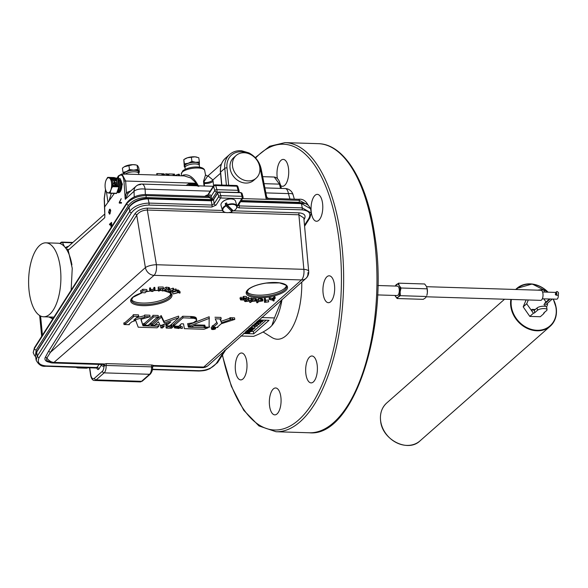 <?xml version="1.0" encoding="UTF-8"?>
<svg xmlns="http://www.w3.org/2000/svg" width="588" height="588" viewBox="0 0 588 588"><rect width="100%" height="100%" fill="white"/><g stroke="black" fill="none" stroke-linecap="round" stroke-linejoin="round"><path stroke-width="0.88" d="M111.316 193.342L108.89 201.214L107.869 201.669L106.494 192.188M246.909 291.641A20.139 6.858 171.7 0 0 264.093 294.992A20.139 6.858 171.7 0 0 284.621 288.377A20.139 6.858 171.7 0 0 286.371 285.878M170.858 293.772A20.139 6.858 -8.3 0 1 169.109 296.256A20.139 6.858 -8.3 0 1 148.602 302.864A20.139 6.858 -8.3 0 1 131.403 299.527M322.503 202.897A13.45 5.858 91.8 0 1 316.498 221.264A13.45 5.858 91.8 0 1 311.339 212.731A13.45 5.858 91.8 0 1 317.344 194.371A13.45 5.858 91.8 0 1 322.503 202.897M334.381 284.335A13.45 5.858 91.8 0 1 328.383 302.695A13.45 5.858 91.8 0 1 323.216 294.162A13.45 5.858 91.8 0 1 329.221 275.801A13.45 5.858 91.8 0 1 334.381 284.335M317.108 364.523A13.45 5.858 91.8 0 1 311.103 382.891A13.45 5.858 91.8 0 1 305.944 374.358A13.45 5.858 91.8 0 1 311.941 355.997A13.45 5.858 91.8 0 1 317.108 364.523M280.792 396.503A13.45 5.858 91.8 0 1 274.794 414.863A13.45 5.858 91.8 0 1 269.627 406.337A13.45 5.858 91.8 0 1 275.632 387.97A13.45 5.858 91.8 0 1 280.792 396.503M246.717 361.532A13.45 5.858 91.8 0 1 240.713 379.892A13.45 5.858 91.8 0 1 235.553 371.366A13.45 5.858 91.8 0 1 241.558 352.998A13.45 5.858 91.8 0 1 246.717 361.532M277.382 178.509A13.45 5.858 91.8 0 1 277.264 177.76A13.45 5.858 91.8 0 1 283.262 159.399A13.45 5.858 91.8 0 1 288.429 167.925A13.45 5.858 91.8 0 1 282.424 186.293A13.45 5.858 91.8 0 1 280.726 185.646M117.872 178.995A7.078 3.08 91.8 0 1 118.982 178.568L120.121 178.605L122.363 184.264L119.827 192.129A7.078 3.08 91.8 0 1 119.533 192.379A7.078 3.08 91.8 0 1 118.541 192.71A7.078 3.08 91.8 0 1 117.394 192.151M118.982 178.568A7.078 3.08 91.8 0 1 121.819 184.25A7.078 3.08 91.8 0 1 119.827 192.129L118.541 192.71M107.876 192.842L107.802 192.82A7.563 3.293 -88.2 0 0 107.876 192.842A7.563 3.293 -88.2 0 0 108.243 192.871A7.563 3.293 -88.2 0 0 109.508 192.247A7.563 3.293 -88.2 0 0 110.595 190.585A7.563 3.293 -88.2 0 0 110.904 189.814A7.563 3.293 -88.2 0 0 111.161 188.961A7.563 3.293 -88.2 0 0 111.595 183.265A7.563 3.293 -88.2 0 0 111.47 182.309A7.563 3.293 -88.2 0 0 111.294 181.405A7.563 3.293 -88.2 0 0 109.368 177.988A7.563 3.293 -88.2 0 0 108.942 177.804A7.563 3.293 -88.2 0 0 108.501 177.76A7.563 3.293 -88.2 0 0 106.141 180.038A7.563 3.293 -88.2 0 0 106.127 180.082A7.563 3.293 -88.2 0 0 105.84 180.81A7.563 3.293 -88.2 0 0 105.575 181.663A7.563 3.293 -88.2 0 0 105.149 187.366A7.563 3.293 -88.2 0 0 105.274 188.322A7.563 3.293 91.8 0 0 105.45 189.218L106.354 191.909L107.376 192.644A7.563 3.293 91.8 0 1 105.48 189.351A7.563 3.293 91.8 0 1 105.45 189.218M108.339 192.938L110.162 193.29L110.595 190.585L110.162 193.29L116.431 193.489L110.132 193.298L116.431 193.489L118.475 189.733L116.718 193.239M125.222 174.063A7.262 2.47 -8.3 0 1 133.814 171.792A7.262 2.47 -8.3 0 1 138.717 173.409A7.262 2.47 -8.3 0 1 138.717 173.438L138.489 171.858A7.262 2.47 -8.3 0 0 133.586 170.241A7.262 2.47 -8.3 0 0 124.112 173.952L124.119 174.033M185.279 169.263L184.985 167.668A7.262 2.47 -8.3 0 1 184.985 167.639A7.262 2.47 -8.3 0 1 188.645 164.868A7.262 2.47 -8.3 0 1 199.361 165.537A7.262 2.47 -8.3 0 1 199.361 165.573L199.538 167.183M184.985 167.639L184.757 166.088A7.262 2.47 -8.3 0 1 188.417 163.317A7.262 2.47 -8.3 0 1 199.134 163.986L199.361 165.537M244.108 152.748A15.134 12.613 -131.4 0 1 258.367 162.648A15.134 12.613 -131.4 0 1 256.162 178.193A15.134 12.613 -131.4 0 1 248.217 180.913A15.134 12.613 -131.4 0 1 233.958 171.012A15.134 12.613 -131.4 0 1 236.163 155.475A15.134 12.613 -131.4 0 1 244.108 152.748M236.163 155.475L233.715 157.621A15.134 12.613 48.6 0 0 231.518 173.166A15.134 12.613 48.6 0 0 245.777 183.066A15.134 12.613 48.6 0 0 253.722 180.34L256.162 178.193M60.101 266.291A37 16.119 91.8 0 1 43.593 316.785A37 16.119 91.8 0 1 29.4 293.324A37 16.119 91.8 0 1 45.908 242.829A37 16.119 91.8 0 1 60.101 266.291M552.308 299.035L545.466 305.062A0.956 0.794 48.6 0 1 544.003 304.422L550.199 298.969L544.694 303.812L545.296 302.857M555.719 293.677L555.395 294.39A2.367 1.117 -95.4 0 0 555.925 293.155A0.956 0.448 84.6 0 1 556.277 292.589A0.956 0.448 84.6 0 1 556.763 293.191A0.956 0.448 84.6 0 1 556.454 294.492A0.956 0.448 84.6 0 1 556.248 294.412A2.367 1.117 -95.4 0 0 555.748 294.228A2.367 1.117 -95.4 0 0 555.395 294.39L556.667 295.198M395.276 286.003L398.495 283.166L399.223 285.57L401.023 288.002L400.134 291.824L400.325 295.683L398.172 297.087L397.098 298.52L395.011 295.47A6.725 2.933 -88.2 0 0 395.298 296.087A6.725 2.933 -88.2 0 0 398.172 297.087A6.725 2.933 -88.2 0 0 400.134 291.824A6.725 2.933 -88.2 0 0 399.223 285.57A6.725 2.933 -88.2 0 0 397.863 284.18A6.725 2.933 -88.2 0 0 396.349 284.57A6.725 2.933 -88.2 0 0 395.312 286.055M426.587 286.694L540.989 290.274A5.042 2.198 91.8 0 1 542.922 293.471A5.042 2.198 91.8 0 1 540.673 300.358L426.344 296.786M558.284 294.809A3.366 1.463 91.8 0 1 556.755 299.174L542.32 298.822M377.863 285.511L397.407 286.121A4.711 2.051 91.8 0 1 399.215 289.105A4.711 2.051 91.8 0 1 397.113 295.529L377.57 294.919M153.769 366.015A8.394 3.66 91.8 0 1 153.233 366.111L202.323 367.647A8.394 3.66 -88.2 0 0 203.72 367.066L301.475 279.947L154.034 275.338L54.008 362.384A8.394 6.85 51 0 1 46.893 357.982A1.668 1.272 26.1 0 0 45.313 357.306L48.451 351.477A1.668 1.235 30.2 0 1 50.23 352.528L145.398 267.599L136.732 215.208L46.893 357.982A7.409 3.94 164.1 0 0 46.812 358.158A7.409 3.94 164.1 0 0 47.43 360.973L47.43 360.973A8.394 8.394 0 0 0 52.604 362.965L101.753 364.501A8.394 3.66 -88.2 0 0 102.356 364.406L106.626 363.597L152.042 365.016L153.806 365.508L153.769 366.015A1.668 1.485 71 0 0 153.292 366.089L153.167 366.111M215.48 328.832A2.102 0.713 171.7 0 0 215.671 328.464A2.102 0.713 171.7 0 0 213.988 328.008A2.102 0.713 171.7 0 0 211.702 328.714A2.102 0.713 171.7 0 0 211.511 329.074A2.102 0.713 171.7 0 0 213.194 329.53A2.102 0.713 171.7 0 0 215.48 328.832M212.422 326.693A2.102 0.713 171.7 0 0 211.474 327.156A2.102 0.713 171.7 0 0 211.283 327.523L211.511 329.074M182.361 328.339L180.766 328.435L182.361 328.339M182.133 326.788L180.707 326.678M182.236 175.849L182.728 175.246C187.792 173.71 192.489 176.371 196.833 183.221L198.803 186.528M79.218 367.294L77.667 367.912L86.554 368.184L88.193 367.574M77.667 367.912L75.72 367.184M109.816 213.804L108.589 212.533L109.464 209.401L110.72 210.651L109.816 213.804L109.28 214.025L109.78 214.091M109.706 209.916L110.059 209.482L109.464 209.401L110.037 209.152M121.466 203.139L119.283 203.103L119.239 202.39L121.209 198.678L119.511 202.522L121.429 202.426L121.466 203.139M111.228 226.373L110.397 224.124L109.552 224.873L109.508 224.219L111.558 222.374L111.713 224.792L110.926 226.498M114.315 193.43L104.664 206.917L104.848 215.98M104.833 215.539L104.745 217.722L68.208 250.201L67.818 249.121L66.892 249.937A37 16.119 91.8 0 1 71.92 264.887M48.797 316.954L52.81 318.909M71.148 290.163L72.243 268.29L68.208 250.201M40.594 316.035L42.439 335.175M134.233 196.943L134.027 191.284L125.259 199.288L123.95 181.192C123.274 175.342 121.51 173.688 118.666 176.231L118.401 178.671M53.067 318.512A38.881 16.934 91.8 0 1 50.495 317.005M279.256 181.207L281.439 188.425M218.582 192.063L216.678 192.004L211.827 199.619L209.027 197.178A1.668 0.728 -88.2 0 0 208.461 196.465L145.486 194.503C137.173 194.753 130.94 197.561 126.795 202.926L34.427 347.728L33.185 352.631L34.332 348.603L126.707 203.808C131.08 198.619 137.555 195.877 146.125 195.584L209.196 197.553A1.683 0.382 -20.8 0 0 211.261 196.649L211.827 199.619L145.824 197.553C138.195 197.833 132.454 200.39 128.596 205.212A1.668 1.213 -147.5 0 1 126.707 203.808L126.699 203.779A1.668 1.213 -147.5 0 1 126.795 202.926M128.596 205.212L36.221 350.014L35.545 354.858M303.915 203.374L299.005 202.338L241.323 200.537M208.115 175.922L212.915 179.95L220.529 173.247M65.253 247.541L68.105 246.372M204.536 186.021L204.065 181.626A1.668 1.08 14.6 0 1 203.536 181.31L205.513 174.952L207.593 176.157L204.065 181.626L204.087 186.006M125.031 197.759L126.442 192.614L130.845 190.879M186.146 185.448L189.211 183.449L196.488 184.095L196.355 183.236L190.894 178.002L184.264 175.908L121.959 173.96L125.634 181.023L126.442 192.614A1.668 0.948 49 0 0 128.213 193.209L136.093 186.198A8.394 7.019 -131.8 0 1 140.539 184.647M116.968 178.223L118.438 175.849L121.959 173.96M264.063 183.662L279.469 184.14L274.236 177.032C276.367 177.282 278.095 178.789 279.418 181.552M208.497 196.473L209.144 195.459A3.352 1.463 91.8 0 1 211.158 196.252L211.261 196.635A1.683 0.39 -20.4 0 1 209.188 197.531L146.125 195.561C137.548 195.855 131.073 198.59 126.699 203.779L34.332 348.581L33.178 352.594M299.005 202.338A1.668 0.728 -88.2 0 0 299.314 200.368L308.178 205.043L299.307 200.346L242.557 198.597M203.896 183.471L204.249 183.478A6.725 2.631 173.6 0 0 213.099 181.325L213.598 185.779M204.161 182.611A6.725 3.08 171.2 0 0 212.915 179.95L213.099 181.325M203.896 184.852L203.536 181.31M104.745 217.722L104.804 214.833M104.767 213.995L66.018 248.577M210.173 191.151L145.126 189.123A8.394 3.66 -88.2 0 0 141.943 184.066A8.394 8.394 0 0 0 136.093 186.198A8.394 7.019 -131.8 0 0 134.027 191.284A8.394 3.528 -2.4 0 1 145.126 189.123L145.354 194.496M128.221 193.209L125.259 199.288M289.957 199.016L288.414 193.599A8.394 2.624 -15.9 0 1 293.052 194.643A8.394 8.394 0 0 0 285.239 188.542A8.394 3.66 91.8 0 1 288.414 193.599L265.872 192.893M72.199 242.763L62.468 242.462A1.668 1.213 154.7 0 0 60.468 243.653A1.668 1.389 48.7 0 1 61.755 242.212A1.668 0.728 91.8 0 1 62.034 242.094A1.668 0.728 91.8 0 1 62.468 242.462L64.386 246.526M259.587 166.191A18.515 15.428 48.6 0 1 260.278 168.888A3.337 2.778 48.6 0 0 260.286 168.94L266.246 199.31L299.307 200.346A1.668 0.728 -88.2 0 0 298.667 199.288L268.246 198.34L266.246 199.31L266.46 196.943M190.122 184.338L187.925 185.507M36.221 350.014A1.668 1.213 -147.5 0 1 34.332 348.603L34.332 348.581A1.668 1.213 -147.5 0 1 34.427 347.728M189.211 183.449A1.668 0.728 -88.2 0 0 189.608 184.36M196.664 184.75L196.965 184.081A1.668 0.617 -9 0 1 196.488 184.095A1.668 0.367 116.8 0 0 196.37 184.551M123.95 181.192A1.668 0.684 -4 0 1 125.634 181.023L196.355 183.236A1.668 0.617 -9 0 0 196.833 183.221M105.597 189.784L104.348 198.296A1.668 0.588 177.9 0 0 104.201 198.553L104.708 212.4M280.564 188.403L279.469 184.14A1.668 0.544 -14.4 0 1 280.388 184.353M173.225 175.562L173.534 174.07L173.754 175.584M173.534 174.07L174.46 174.099L174.68 175.606M174.724 175.614L178.421 174.224L178.642 175.731M178.421 174.224L179.34 174.254L179.561 175.761M167.514 174.68A11.775 5.13 91.8 0 1 167.705 174.526L167.837 175.393M167.705 174.526L168.447 174.548M168.94 175.43L168.719 173.923A11.775 5.13 91.8 0 0 168.374 174.019L168.572 175.422M168.719 173.923L172.99 174.055L173.21 175.562M161.869 174.077A11.775 5.13 91.8 0 1 162.744 173.739L162.964 175.246M162.744 173.739L163.596 173.761L163.817 175.268M163.684 174.371L166.5 173.85L166.72 175.364M166.5 173.85L167.404 173.879L167.624 175.386M156.93 175.055A11.775 5.13 91.8 0 1 156.937 175.048L156.731 173.651A11.775 5.13 91.8 0 1 157.084 173.556L157.305 175.07M157.084 173.556L161.818 173.71L162.031 175.217M209.027 197.178A1.683 0.889 -15.8 0 0 211.158 196.252L214.782 190.585A1.683 0.897 -15.9 0 1 216.913 189.659L238.096 190.321A1.683 0.897 -15.9 0 1 239.088 190.835A1.683 1.683 0 0 1 238.89 192.195A1.683 1.22 -147.5 0 1 238.64 192.46M237.978 192.438A1.683 0.735 -88.2 0 0 238.169 190.681A1.683 0.735 -88.2 0 0 238.096 190.321L236.927 186.212A1.683 0.897 -15.9 0 1 237.919 186.727L239.088 190.835M237.919 186.727A1.683 1.683 0 0 0 236.354 185.507A1.683 0.735 -88.2 0 1 236.927 186.212L215.745 185.551A1.683 0.735 -88.2 0 0 215.171 184.838A1.683 1.683 0 0 0 213.701 185.617A1.683 1.22 -147.5 0 0 213.606 186.477A1.683 0.897 -15.9 0 1 215.745 185.551L216.913 189.659A1.683 0.735 -88.2 0 1 216.987 190.02A1.683 0.735 -88.2 0 1 216.678 192.004A1.683 1.22 -147.5 0 1 214.782 190.585L213.606 186.477L207.255 196.429M119.856 203.11L119.834 202.566M121.429 202.522L119.511 202.522M109.552 213.981L109.228 213.319M109.611 213.268L110.257 213.231M110.61 209.901L109.508 210.063L108.831 212.319L109.772 213.143L110.485 210.864L109.508 210.063M110.272 213.209L109.831 213.407M109.794 224.66L109.508 224.219M109.772 224.256L111.58 222.668M111.448 226.402L110.485 225.263M110.728 225.292L110.698 224.814M110.963 225.064L111.404 225.748L111.727 224.947L111.367 223.249L110.632 223.91L111.169 225.719L111.47 224.91M152.336 367.618L152.432 367.184L152.336 367.618L152.432 367.184L151.542 366.861L106.134 365.442L103.922 366.103A10.062 4.381 91.8 0 1 101.334 365.163L98.924 368.933A3.337 1.455 91.8 0 1 98.608 369.315A3.337 1.455 91.8 0 1 96.851 367.875M202.323 367.647A8.394 8.394 0 0 0 208.409 365.295L208.409 365.295A8.394 7.129 46 0 1 203.72 367.066L153.806 365.508A1.668 1.529 -43.4 0 0 152.432 367.184M52.604 362.965A8.394 3.66 91.8 0 0 54.008 362.384L103.922 363.943A1.668 0.573 -105.9 0 1 104.782 365.692M102.356 364.406A1.668 1.485 -109 0 1 103.922 366.103A5.057 2.205 -88.2 0 1 102.4 371.263A1.668 1.389 -131.4 0 0 104.127 372.865L96.145 379.899A1.668 1.389 -131.4 0 1 94.418 378.297L102.4 371.263M101.334 364.486A1.668 1.352 -40.3 0 1 101.334 365.163A1.668 1.213 -147.5 0 0 100.938 364.479M274.148 300.821L273.302 300.997L272.67 300.137L269.341 299.483L272.986 299.821L274.236 298.454L275.221 298.248L273.516 299.954L274.148 300.821L273.957 299.52M269.341 299.483L269.12 297.925L272.766 298.27L274.008 296.903L274.993 296.697L275.221 298.248M270.377 299.263L270.149 297.712M272.09 299.615L271.862 298.057M272.986 299.821L272.766 298.27M273.427 299.314L273.2 297.763M274.236 298.454L274.008 296.903M268.65 301.85L264.526 302.35L264.666 300.042L265.541 299.939L265.416 301.975L268.65 301.85M264.526 302.35L264.438 298.491L265.313 298.388L265.541 299.939M264.666 300.042L264.438 298.491M265.511 300.38L268.437 300.027L268.665 301.578M256.794 302.746L258.573 300.306L261.932 300.218L262.932 300.858L258.36 301.725L257.64 302.717L256.794 302.746L256.566 301.196L258.345 298.748L261.711 298.667L262.704 299.299M258.573 300.306L258.345 298.748M260.984 300.225L260.756 298.675M261.932 300.218L261.711 298.667M262.785 299.057L262.932 300.858M251.877 299.145L252.891 298.425L255.854 298.682L256.228 299.454M249.746 302.372L253.119 299.976L256.081 300.233L256.456 301.005L251.862 301.453L250.495 302.43L249.746 302.372L249.532 300.916M253.119 299.976L252.891 298.425M256.081 300.233L255.854 298.682M256.522 299.02L256.456 301.005M248.606 300.924L251.377 299.659L251.973 299.806L249.202 301.063L245.328 301.607L244.454 301.115L248.415 298.954L249.011 299.094L246.247 300.358L245.85 301.328L248.606 300.924L248.386 299.38M245.321 301.019L245.85 301.328L245.747 300.608M251.377 299.659L251.149 298.109L251.745 298.248L251.973 299.806M244.417 299.226L245.49 298.63M246.923 297.976L248.79 297.543L249.011 299.094M248.415 298.954L248.187 297.403M249.011 299.079L251.149 298.109M240.617 299.946L241.293 298.63L241.741 298.814L241.293 299.726L243.064 299.821L243.528 299.373L243.042 298.557L243.88 297.925L246.585 298.006L245.99 299.167L245.541 298.976L245.924 298.226L243.924 298.344L244.432 299.285L243.52 300.012L240.617 299.946L239.919 297.925M246.365 296.448L246.989 298.41L246.365 296.448L243.66 296.374L242.815 297.006L243.042 298.601L242.815 297.006M241.073 298.167L242.837 298.27L243.064 299.821L243.528 299.373M240.992 299.402L241.293 299.726L241.198 299.071M241.293 298.63L241.065 297.08L241.741 298.814M242.837 298.27L243.3 297.815M243.88 297.925L243.66 296.374M245.541 298.976L245.402 298.043M244.432 299.285L244.263 298.145M240.389 298.395L241.065 297.08M140.738 290.986L142.759 289.245L146.779 289.546L147.191 291.428L146.779 289.546M140.966 292.537L142.98 290.795L147.007 291.104L144.964 292.817L140.966 292.537L140.532 290.619M142.98 290.795L142.759 289.245M150.601 290.722L152.196 291.266L154.034 290.318L154.152 288.987L155.019 288.884L154.901 290.222L152.248 291.538L149.734 290.832L149.852 289.494L150.719 289.392L150.609 290.92M149.558 289.641L149.624 287.944L150.491 287.841L150.719 289.392M154.152 288.987L153.924 287.436L154.791 287.334L155.019 288.884M149.852 289.494L149.624 287.944M150.381 289.171L151.969 289.715L153.806 288.767L153.924 287.436M152.196 291.266L151.969 289.715M154.034 290.318L153.806 288.767M159.26 291.023L158.437 291.031L160.267 288.884L158.451 288.627L163.405 288.561L161.09 288.877L159.26 291.023M158.437 291.031L158.209 289.48L158.694 288.906M158.209 288.914L158.223 287.076L163.177 287.01L163.405 288.561M158.451 288.627L158.223 287.076M162.648 291.075L166.36 288.715L169.197 289.053L169.432 289.847L164.875 290.193L162.648 291.075L162.42 289.524L166.132 287.164L168.969 287.495L169.204 288.296M166.36 288.715L166.132 287.164M169.432 289.847L168.969 287.495M172.887 291.729L175.863 290.531L176.4 290.692L173.423 291.898L169.564 292.317L168.844 291.846L173.188 289.708L173.725 289.869L170.755 291.075L170.13 292.06L172.887 291.729L172.681 290.296M169.697 291.758L170.13 292.06L170.035 291.398M175.863 290.531L175.636 288.98L176.179 289.142L176.4 290.692M168.844 291.846L168.624 290.2M169.792 289.436L172.96 288.149L173.504 288.318L173.725 289.869M170.211 290.906L169.983 289.355M173.188 289.708L172.96 288.149M173.71 289.752L175.636 288.98M173.217 293.963L178.296 292.287L177.495 291.685L178.215 291.494L180.141 292.934L179.421 293.125L178.62 292.523L173.217 293.963M172.754 292.148L177.385 290.913M172.894 293.721L172.666 292.177M177.495 291.685L177.267 290.134L177.988 289.943L179.913 291.383L180.141 292.934M178.215 291.494L177.988 289.943M218.288 192.474A0.831 0.603 32.5 0 0 217.781 192.71L213.606 199.251A0.831 0.603 32.5 0 0 213.562 199.677L211.452 200.817L148.463 198.847C139.893 199.156 133.425 201.963 129.066 207.263L36.699 352.065L35.567 356.21L36.743 351.639A0.831 0.603 32.5 0 0 36.699 352.065L37.287 356.115A1.668 1.213 32.5 0 0 39.175 357.519C36.853 362.392 39.183 365.199 46.158 365.934L97.042 367.522A1.668 1.213 -147.5 0 1 98.924 368.933M237.015 206.836L238.978 207.88A1.668 0.728 -88.2 0 0 239.279 205.91L302.269 207.88L301.328 203.11C304.547 204.036 307.002 201.853 310.596 208.762L301.651 203.639L240.566 201.728M36.743 351.639L129.117 206.836A0.831 0.603 32.5 0 0 129.066 207.263L129.661 211.312A1.668 1.213 32.5 0 0 131.55 212.716L39.175 357.519M36.162 360.297L37.287 356.115L129.661 211.312C134.035 206.131 140.51 203.389 149.08 203.095A1.668 0.728 91.8 0 1 148.779 205.065C141.149 205.344 135.409 207.895 131.55 212.716M148.007 198.376L149.08 203.095L212.07 205.065A1.668 0.728 -88.2 0 1 211.768 207.027L216.039 205.131A1.668 1.213 -147.5 0 1 214.15 203.727L212.07 205.065L211.129 200.287L213.606 199.251M242.917 197.333A1.668 0.889 164.1 0 0 243.028 196.826A1.668 0.889 164.1 0 0 242.036 196.319A1.668 0.728 -88.2 0 1 242.109 196.671A1.668 0.728 -88.2 0 1 241.808 198.641A1.668 1.213 32.5 0 0 242.829 198.178L238.265 205.33A1.668 1.213 32.5 0 1 237.243 205.793L241.808 198.641L220.603 197.98A1.668 0.728 -88.2 0 0 220.904 196.01A1.668 0.728 -88.2 0 0 220.831 195.65A1.668 0.889 164.1 0 0 218.714 196.576L217.736 193.136L213.562 199.677L214.15 203.727L218.714 196.576A1.668 1.213 -147.5 0 0 220.603 197.98L216.039 205.131M226.373 348.824L217.589 362.605A1.668 1.213 -147.5 0 1 216.568 363.068L224.682 350.352M198.626 370.896A1.668 0.728 -88.2 0 0 198.898 371.028A1.668 0.728 -88.2 0 0 199.178 370.918A1.668 0.728 -88.2 0 0 199.339 370.719C206.961 370.44 212.709 367.89 216.568 363.068M304.584 226.226L309.957 217.803A1.668 1.213 -147.5 0 1 308.943 218.266C311.258 213.393 308.935 210.585 301.96 209.85L238.978 207.88M301.96 209.85A1.668 0.728 91.8 0 0 302.269 207.88L311.214 213.003M239.022 204.146L239.279 205.91L238.294 205.278M164.155 326.428L162.648 326.384L160.899 327.92L162.413 327.964L164.155 326.428L163.934 324.877L162.641 324.841M160.899 327.92L160.671 326.369L162.251 324.98M162.648 326.384L162.428 324.914M171.725 326.663L171.027 327.281L167.94 326.546L166.198 328.082L171.49 328.251L173.232 326.715L171.725 326.663L171.498 325.113L170.799 325.73L169.895 325.517M173.232 326.715L173.012 325.164L171.498 325.113M166.198 328.082L165.97 326.531L166.72 325.87M167.94 326.546L167.845 325.906M171.027 327.281L170.799 325.73M180.075 327.589L180.744 326.972L176.812 326.877L174.46 327.906L179.024 328.508L179.708 327.898L177.047 327.663L180.075 327.589M174.46 327.906L174.232 326.355L174.482 327.825M174.533 327.736L174.254 326.274M174.621 327.648L174.305 326.186M174.739 327.56L174.526 326.119M174.886 327.465L174.695 326.119M175.077 327.362L174.893 326.127M175.29 327.259L175.128 326.134M175.533 327.156L175.386 326.142M175.775 327.075L175.643 326.149M176.025 327.001L175.9 326.164M176.282 326.95L176.165 326.171M176.54 326.906L176.437 326.178M176.812 326.877L176.709 326.186M177.084 326.869L176.988 326.193M177.37 326.869L177.267 326.2M180.744 326.972L180.523 325.421L179.443 325.392M133.483 316.881L125.112 324.253L124.002 324.539L129.301 324.701L129.022 324.26L131.683 321.915L135.696 320.453L138.209 327.207L157.121 327.803L158.863 326.266L142.98 325.767L140.877 319.343L150.065 316.763L144.773 316.601L144.832 317.233L133.777 320.07L137.614 316.689L138.717 316.41L133.425 316.241L133.483 316.881L133.256 315.33L124.884 322.702L123.781 322.988L124.002 324.539M133.425 316.241L133.256 315.33M138.717 316.41L138.496 314.859L133.197 314.69M144.832 317.233L144.604 315.683L136.357 317.799M144.773 316.601L144.604 315.683M150.065 316.763L149.837 315.212L144.545 315.043M142.98 325.767L141.135 319.269M158.863 326.266L158.635 324.708L155.261 324.605M151.109 324.473L149.205 324.414M143.538 324.238L142.752 324.216M129.301 324.701L129.213 324.091M125.112 324.253L124.884 322.702M153.152 317.498L144.78 324.87L143.67 325.157L148.97 325.318L148.558 324.988L155.967 318.402L158.385 317.028L153.093 316.858L153.152 317.498L152.924 315.947L144.552 323.319L143.45 323.598L143.67 325.157M153.093 316.858L152.924 315.947M158.385 317.028L158.165 315.469L152.865 315.308M148.97 325.318L148.882 324.701M144.78 324.87L144.552 323.319M161.413 317.116L152.343 325.105L151.241 325.392L155.019 325.509L154.615 325.179L158.451 321.798L160.318 325.671L170.902 321.871L166.036 325.855L169.675 325.965L178.811 317.66L164.214 322.93L161.413 317.116L161.186 315.565L152.116 323.554L151.013 323.834L151.241 325.392M164.214 322.93L163.986 321.379L161.186 315.565M178.811 317.66L178.59 316.109L163.986 321.379M166.036 325.855L165.809 324.297L166.095 325.811M166.72 325.554L166.492 324.003L165.867 324.26M167.543 323.077L166.492 324.003M155.019 325.509L154.931 324.899M152.343 325.105L152.116 323.554M194.099 318.336L182.971 317.792L173.6 326.09L178.848 326.252L181.266 323.782L183.529 323.856L184.353 328.648L204.021 329.265L208.034 327.803L188.366 327.185L187.66 323.665L193.231 322.783L196.686 320.445L196.002 319.056L194.099 318.336L193.871 316.785L191.629 316.535L182.75 316.241L173.379 324.539L173.6 326.09M194.657 318.446L194.43 316.895L193.871 316.785M195.128 318.578L194.9 317.028L194.43 316.895M195.503 318.725L194.9 317.028M195.782 318.887L195.275 317.175M196.002 319.056L195.554 317.336M196.186 319.233L195.775 317.505M196.348 319.402L195.966 317.682M196.48 319.578L196.12 317.851M196.583 319.747L196.252 318.027M196.657 319.923L196.355 318.196M196.693 320.092L196.429 318.373M188.366 327.185L187.748 323.657M204.058 326.134L193.65 325.803M208.034 327.803L207.939 327.163M173.644 326.083L173.416 324.525M174.283 325.789L174.055 324.238M183 318.108L182.78 316.557M182.971 317.792L182.75 316.241M190.916 318.042L190.688 316.491M191.85 318.086L191.629 316.535M192.695 318.152L192.467 316.601M193.445 318.233L193.217 316.682M209.424 318.299L188.307 326.546L192.842 326.693L192.438 326.362L195.694 324.87L204.771 325.157L205.3 326.759L204.19 327.046L209.49 327.207L209.078 326.877L209.196 316.748L188.079 324.995L188.307 326.546M209.49 327.207L209.13 325.554M204.19 327.046L203.963 325.495L204.815 325.274M192.842 326.693L192.776 326.208M189.409 326.266L189.182 324.716M217.457 323.643L213.62 327.024L212.511 327.303L217.81 327.472L217.398 327.141L221.235 323.76L234.796 319.409L230.129 319.247L230.665 319.6L221.529 322.812L220.074 319.269L221.176 318.983L215.193 318.799L217.457 323.643M221.176 318.983L220.948 317.432L214.965 317.248M221.529 322.812L220.441 319.174M229.974 318.211L221.301 321.261M230.129 319.247L229.901 317.696L230.437 317.726L230.665 319.277M234.796 319.409L234.568 317.858L230.437 317.726M217.81 327.472L217.722 326.862M212.511 327.303L212.29 325.752L213.393 325.465L213.62 327.024M216.913 322.371L213.393 325.465M213.811 328.699L213.216 328.677L213.834 328.942M213.216 328.677L213.157 328.28M214.848 328.339L213.209 328.236L212.092 329.214L213.532 328.868L214.113 329.28L214.877 328.574L214.429 328.273M212.584 329.236L212.525 328.832M213.018 328.854L212.959 328.457M225.777 212.503L147.338 210.048C142.472 210.247 138.937 211.967 136.732 215.208A1.668 1.213 32.5 0 0 134.858 213.863C137.599 210.269 141.862 208.365 147.647 208.137L222.477 210.475M147.647 208.137A1.668 0.728 91.8 0 0 147.338 210.048L156.415 264.732A8.394 2.462 170.6 0 0 145.398 267.599A8.394 6.99 -131.3 0 0 154.034 275.338A8.394 3.66 -88.2 0 0 156.415 264.732L303.856 269.341L298.888 214.782L228.585 212.584M307.928 272.678A8.394 6.997 -131.4 0 1 305.885 278.433A8.394 8.394 0 0 0 308.693 271.377L303.834 217.979L298.888 214.782A1.668 0.728 91.8 0 1 299.204 212.871C304.481 213.451 306.194 215.546 304.327 219.155L303.989 219.684M308.693 271.377A8.394 2.756 174.8 0 0 303.856 269.341A8.394 3.66 91.8 0 1 301.475 279.947A8.394 6.997 -131.4 0 0 305.885 278.433L208.409 365.295M48.451 351.477L134.858 213.863M303.945 219.192A1.668 1.213 -147.4 0 1 304.327 219.155M272.024 325.34A43.725 19.044 -88.2 0 0 272.148 325.193A43.725 19.044 -88.2 0 0 282.019 299.49M263.086 331.977L271.869 337.468A52.134 22.711 -88.2 0 0 301.769 282.064M247.886 332.668L249.43 332.94L245.652 332.823L247.445 332.654L248.298 331.911L246.989 331.639L250.775 331.764L248.731 331.919L247.886 332.668M249.562 331.948L249.679 332.727M250.723 331.389L250.775 331.764M246.842 330.603L246.989 331.639M246.593 330.824L246.747 331.86M247.335 331.875L247.445 332.654M245.747 331.573L245.894 332.61M245.497 331.794L245.652 332.823M251.987 330.066L252.45 330.287L251.179 331.404L247.394 331.287L248.621 330.206L249.062 330.221L248.077 331.088L249.239 331.125L250.157 330.316L250.591 330.331L249.679 331.132L250.988 331.176L252.017 330.272M250.782 329.78L250.988 331.176M250.503 329.714L250.591 330.331M250.054 329.611L250.157 330.316M248.9 328.78L249.239 331.125M248.856 328.817L249.062 330.221M248.474 329.155L248.621 330.206M247.239 330.243L247.394 331.287M251.84 329.758L249.738 329.229L254.207 328.736L251.84 329.758M252.678 329.096L252.811 329.971M254.126 328.178L254.207 328.736M249.584 328.17L249.738 329.229M249.305 328.42L249.459 329.471M252.524 325.561L253.134 325.583M251.723 327.876L255.067 327.979L251.473 328.089L250.914 328.582L251.723 327.876M254.883 326.7L255.067 327.979M252.076 325.965L252.281 327.384M251.686 326.303L251.84 327.369M250.326 327.516L250.481 328.567M256.794 325.686L257.309 326.046L254.538 326.7L253.428 325.928L255.199 325.377L253.715 326.186M254.655 325.642L254.78 326.48L256.853 326.053L256.331 325.164M253.854 325.958L254.78 326.48M253.06 325.091L253.237 326.289L253.274 324.899M257.397 325.105L257.309 326.046M255.133 324.921L255.199 325.377M257.97 323.709L259.073 324.495L256.353 325.164L255.192 324.37L257.926 323.422M259.168 323.459L259.073 324.495M255.045 323.334L254.994 324.73L254.825 323.532M259.683 322.173L260.793 322.937L260.168 323.488L256.383 323.371L259.646 321.886M260.947 321.923L260.793 322.937M257.669 321.011L257.867 322.364M257.176 321.445L257.346 322.577M256.228 322.29L256.383 323.371M262.645 320.115L263.181 320.835L261.91 321.952L258.125 321.834L259.359 320.754L259.793 320.769L258.808 321.636L261.329 320.872L260.411 321.68L261.719 321.724L262.748 320.82M263.086 320.129L263.181 320.835M261.484 320.078L261.719 321.724M261.212 320.07L261.329 320.872M260.771 320.056L260.888 320.864M259.734 320.026L259.977 321.665M259.683 320.026L259.793 320.769M259.249 320.012L259.359 320.754M257.97 320.747L258.125 321.834M266.136 320.225L253.347 331.485L253.693 333.837L243.557 333.514M253.347 331.485L250.723 331.404M258.816 319.997L269.039 320.32L253.693 333.837M281.755 299.718L274.449 317.932L261.601 317.535M274.449 317.932L271.928 325.458L270.061 327.347C266.114 330.603 260.594 333.609 253.501 336.38L240.779 335.983M526.12 299.902L523.202 306.855L529.81 316.41L540.291 316.734L543.9 313.558A1.698 0.581 -8.3 0 1 543.65 313.308A1.698 0.581 -8.3 0 1 543.804 313.014L546.59 310.56A5.057 1.72 -8.3 0 0 547.046 309.685A5.057 1.72 -8.3 0 0 542.996 308.59A5.057 1.72 -8.3 0 0 537.491 310.273L534.698 312.735A1.698 0.581 -8.3 0 1 533.419 313.228L526.694 303.776L528.296 299.968M537.822 290.171A5.057 1.72 -8.3 0 1 544.304 290.913L544.473 292.06M533.963 310.508L537.145 307.936A5.057 1.72 -8.3 0 1 542.65 306.245A5.057 1.72 -8.3 0 1 546.708 307.348L547.046 309.685M529.81 316.41L533.419 313.228M547.097 303.621L547.656 304.43L546.568 307.039M543.738 298.77L546.009 302.048M544.407 312.191L543.9 313.558M523.202 306.855L526.694 303.776M534.698 312.735L534.36 310.39L531.897 309.384L535.374 309.494M397.098 298.52L423.257 299.336L425.403 297.932L426.476 296.499L400.325 295.683M401.023 288.002L427.175 288.826L427.366 292.677L426.837 295.419A6.725 2.933 -88.2 0 0 427.366 292.677A6.725 2.933 -88.2 0 0 427.064 288.091A6.725 2.933 -88.2 0 0 427.035 287.966M398.495 283.166L424.654 283.982L426.454 286.422L427.175 288.826M45.908 242.829L58.006 243.211A37 16.119 91.8 0 1 66.892 249.937M199.236 164.691A7.563 2.572 171.7 0 0 199.435 164.103A7.563 2.572 171.7 0 0 195.76 162.31A7.563 2.572 171.7 0 0 188.27 163.243A7.563 2.572 171.7 0 0 184.456 165.97A7.563 2.572 171.7 0 0 184.86 166.794M199.295 164.978L199.391 161.965L195.76 162.31L191.945 161.399L188.27 163.243L184.411 163.839L184.316 166.852L184.897 167.058M199.391 161.965L198.773 157.738L194.959 156.827A7.563 2.572 171.7 0 0 187.469 157.76L194.959 156.827A7.563 2.572 171.7 0 1 196.737 157.106L197.046 157.187M191.945 161.399L191.335 157.172M184.316 166.852L183.794 159.613L187.469 157.76A7.563 2.572 171.7 0 0 185.08 158.811A7.563 2.572 171.7 0 0 184.882 158.936M184.411 163.839L183.794 159.613M138.592 172.563A7.563 2.572 171.7 0 0 138.643 171.446L137.688 169.454L133.682 170.138A7.563 2.572 -8.3 0 1 138.643 171.446L139.407 172.174L138.79 167.947L137.842 165.963L137.07 165.228L137.688 169.454M123.958 174.364L123.01 172.38L126.339 171.593L129.485 169.557L133.682 170.138A7.563 2.572 171.7 0 0 126.339 171.593A7.563 2.572 171.7 0 0 123.825 174.019M138.628 172.798L139.407 172.174M123.01 172.38L122.392 168.153L124.303 166.757L132.881 164.655L136.093 164.971A7.563 2.572 -8.3 0 1 136.423 165.066M129.485 169.557L128.875 165.331M136.093 164.971A7.563 2.572 -8.3 0 0 132.881 164.655A7.563 2.572 171.7 0 0 125.538 166.11A7.563 2.572 171.7 0 0 124.436 166.676A7.563 2.572 171.7 0 0 124.377 166.713M115.263 180.567L113.256 180.678L115.557 180.957L115.402 180.222M114.101 182.684L114.123 181.596L114.307 182.692L113.638 183.052L116.145 182.956L114.601 183.081M115.909 184.529L115.954 183.566L116.13 184.639L113.962 183.537L113.719 183.882L116.248 185.169L115.954 183.566M107.685 192.783L107.802 192.82A7.563 3.293 91.8 0 1 107.685 192.783A7.563 3.293 91.8 0 1 107.376 192.644L106.582 192.313M107.736 177.385L108.611 177.694L107.685 177.436L106.149 180.038L107.494 177.613M116.711 193.254L110.353 193.107L116.644 193.261L118.894 186.903L117.784 178.95L111.455 178.752L111.294 181.405L111.316 178.745L109.368 177.988L111.183 178.267L111.316 178.745M118.717 181.486L117.512 178.465L118.725 181.501L118.982 186.837L112.565 186.705L111.161 188.961L112.448 186.631L111.727 183.228L112.448 186.631M111.286 189.013L110.728 190.622M111.426 181.391L111.727 183.228M117.519 185.565L116.652 179.524L112.139 179.289L113.08 185.308L117.519 185.565M108.611 177.694L109.471 177.921M111.088 178.348L117.512 178.465L114.087 177.561L107.545 177.569M118.982 186.837L118.71 188.998A6.159 2.683 -88.2 0 0 118.916 182.287L118.725 181.501M113.888 183.713L116.417 184.999M116.145 182.956L114.123 181.596M113.778 182.677L113.638 183.052M114.337 182.897L114.212 183.331M113.425 180.509L113.286 180.883M113.462 180.722L115.726 180.788M112.492 185.955L119.033 186.161M117.85 178.95L114.087 177.561L107.802 177.363M107.479 192.71L106.354 191.909M222.073 202.382A7.159 3.807 -15.9 0 1 222.191 202.243A7.159 3.807 -15.9 0 1 225.145 200.111A7.159 3.807 -15.9 0 1 232.899 199.192A7.159 3.807 -15.9 0 1 233.076 199.251M227.46 205.263L233.524 211.033A7.159 3.807 164.1 0 0 235.773 209.269A7.159 3.807 164.1 0 0 235.134 204.933A7.159 3.807 164.1 0 0 227.46 205.263L227.189 204.771A7.563 4.02 -15.9 0 1 236.942 206.094L235.567 201.272A7.563 4.02 164.1 0 0 233.26 199.303A7.563 4.02 164.1 0 0 225.072 200.273A7.563 4.02 164.1 0 0 221.948 202.529A7.563 4.02 164.1 0 0 221.022 205.418L222.396 210.239A7.563 4.02 -15.9 0 1 225.733 205.462L232.069 211.731L231.621 209.725A7.563 4.02 164.1 0 0 231.988 209.571M227.189 204.771L226.667 202.926A7.563 4.02 164.1 0 0 225.917 203.257A7.563 4.02 164.1 0 0 225.211 203.617L225.733 205.462M236.942 206.094A7.563 4.02 -15.9 0 1 236.016 208.983A7.563 4.02 -15.9 0 1 235.891 209.13M225.998 205.954A7.159 3.807 164.1 0 0 225.064 212.319A7.159 3.807 164.1 0 0 232.069 211.731M224.888 212.261A7.563 4.02 -15.9 0 1 224.704 212.209A7.563 4.02 -15.9 0 1 222.396 210.239M225.211 203.617L231.621 209.725M285.636 290.715A20.889 7.107 -8.3 0 1 258.176 297.756A20.889 7.107 -8.3 0 1 248.055 289.539A20.889 7.107 -8.3 0 1 275.507 282.497A20.889 7.107 -8.3 0 1 285.636 290.715M169.667 292.354A20.889 7.107 -8.3 0 1 170.123 298.623A20.889 7.107 -8.3 0 1 142.663 305.664A20.889 7.107 -8.3 0 1 132.543 297.447A20.889 7.107 -8.3 0 1 141.715 292.92M555.337 293.831L555.601 293.596A0.956 0.794 -131.4 0 0 555.395 294.39L555.395 294.39A0.956 0.794 48.6 0 0 556.608 295.169M147.191 291.538A20.889 7.107 -8.3 0 1 149.749 291.082M154.835 290.509A20.889 7.107 -8.3 0 1 158.341 290.384M159.796 290.399A20.889 7.107 -8.3 0 1 162.575 290.56M164.023 290.737A20.889 7.107 -8.3 0 1 168.91 291.986M246.894 292.287A20.051 6.828 171.7 0 0 246.901 292.332A20.051 6.828 171.7 0 0 263.13 296.55A20.051 6.828 171.7 0 0 284.761 289.877A20.051 6.828 171.7 0 0 286.584 286.547A20.051 6.828 171.7 0 0 286.576 286.503M131.381 300.196A20.051 6.828 171.7 0 0 131.389 300.24A20.051 6.828 171.7 0 0 147.617 304.452A20.051 6.828 171.7 0 0 169.256 297.778A20.051 6.828 171.7 0 0 171.071 294.448A20.051 6.828 171.7 0 0 171.064 294.404M117.718 191.556L117.769 191.556A5.946 2.587 -88.2 0 0 118.849 191.071A5.946 2.587 -88.2 0 0 120.525 184.448A5.946 2.587 -88.2 0 0 118.144 179.671L118.137 179.671M118.085 179.524A6.159 2.683 91.8 0 1 120.915 183.978A6.159 2.683 91.8 0 1 119.21 191.269A6.159 2.683 91.8 0 1 117.651 191.681M118.497 180.707A5.946 2.587 91.8 0 1 118.159 190.593M318.358 143.67C344.634 144.023 367.257 182.309 374.799 235.751C389.55 325.789 353.947 437.545 309.317 432.768A144.619 63.004 -88.2 0 0 373.843 235.376A144.619 63.004 -88.2 0 0 318.358 143.67L285.048 142.627A144.619 63.004 91.8 0 1 340.533 234.34A144.619 63.004 91.8 0 1 276.015 431.732L258.977 425.947L243.792 410.358L231.327 386.228L222.315 355.196M222.477 354.946A142.95 62.277 -88.2 0 0 301.96 416.76A142.95 62.277 -88.2 0 0 338.343 234.899A142.95 62.277 -88.2 0 0 255.604 158.01M556.726 293.074L555.925 293.155A0.956 0.375 -172.1 0 1 555.814 292.942A0.956 0.375 -172.1 0 1 556.064 292.736M553.205 299.064A25.225 21.021 -131.4 0 1 556.211 308.038A25.225 21.021 -131.4 0 1 550.184 326.259A25.225 21.021 -131.4 0 1 526.642 328.111A25.225 21.021 -131.4 0 1 510.818 306.62A25.225 21.021 -131.4 0 1 510.869 299.424M515.72 289.48A25.225 21.021 -131.4 0 1 516.845 288.399A25.225 21.021 -131.4 0 1 548.112 292.177M511.391 299.439A24.821 20.683 48.6 0 0 511.354 306.488A24.821 20.683 48.6 0 0 537.05 330.28A24.821 20.683 48.6 0 0 556.013 307.884A24.821 20.683 48.6 0 0 553.065 299.057M547.95 292.17A24.821 20.683 48.6 0 0 516.286 289.502M420.045 440.86C408.013 452.789 382.472 440.03 380.649 421.295C379.701 413.731 381.722 407.638 386.706 403A25.225 21.021 48.6 0 0 380.686 421.221A25.225 21.021 48.6 0 0 396.51 442.713A25.225 21.021 48.6 0 0 420.045 440.86L550.184 326.259C555.168 321.621 557.189 315.528 556.248 307.972L553.279 299.064M217.589 362.605L209.784 368.757C206.719 369.771 206.682 370.675 198.898 371.028L152.373 369.58M96.329 367.698A1.668 0.728 -88.2 0 0 96.601 367.838A1.668 0.728 -88.2 0 0 96.88 367.721A1.668 0.728 -88.2 0 0 97.042 367.522L99.019 364.42M96.917 367.147L97.204 368.073L45.717 366.243A1.668 0.728 -88.2 0 0 45.996 366.126A1.668 0.728 -88.2 0 0 46.158 365.934M181.295 173.974L182.772 170.836C188.821 166.103 203.793 165.353 204.705 170.557A11.826 4.028 171.7 0 0 195.165 168.043A11.826 4.028 171.7 0 0 182.368 171.983A11.826 4.028 171.7 0 0 181.295 173.974L181.494 175.819M226.395 185.191L224.792 168.381L220.596 172.078A1.668 0.603 174.6 0 0 220.441 172.365C219.89 166.522 221.573 161.788 225.491 158.143A20.183 16.817 48.6 0 0 220.588 172.056A1.668 0.595 173.6 0 0 220.441 172.343A1.668 0.595 173.6 0 0 220.441 172.35L221.647 185.044M248.496 153.6A18.515 15.428 48.6 0 0 226.99 167.852A1.668 0.595 173.6 0 0 224.785 168.359L220.588 172.056A1.668 1.389 48.6 0 1 220.596 172.078L221.83 185.051M225.491 158.143L229.695 154.446A20.183 16.817 -131.4 0 0 224.785 168.359A1.668 1.389 48.6 0 1 224.792 168.381A1.668 0.603 -5.4 0 1 226.99 167.903L228.651 185.264M145.486 194.503A1.668 0.728 -88.2 0 1 146.125 195.561L146.125 195.584A1.668 0.728 -88.2 0 1 145.824 197.553M208.13 175.694A18.485 15.406 48.6 0 0 207.652 176.135L221.463 163.956M207.138 195.907A1.683 0.735 91.8 0 1 206.851 195.113L204.609 196.348M206.851 195.113L207.63 195.142M197.384 185.801A5.939 2.021 171.7 0 0 189.145 185.543M118.666 176.231L117.181 178.304M104.348 198.296L104.664 206.917M221.279 185.029L221.647 184.977M260.286 168.94A1.668 0.529 -11.1 0 1 261.226 169.226L261.226 169.204A1.668 0.544 -10.2 0 1 261.226 169.219L266.68 197.009L268.246 198.34M260.278 168.888A1.668 0.544 -10.2 0 1 261.226 169.204C259.683 161.979 255.596 156.555 248.974 152.924L241.749 150.778C237.06 150.374 233.039 151.594 229.695 154.446M298.667 199.288L298.667 199.288C302.651 198.744 305.848 200.773 308.244 205.366M238.985 191.343A1.683 1.22 -147.5 0 1 238.89 192.195L238.721 192.46M236.354 185.507L215.171 184.838A1.683 0.735 -88.2 0 0 214.892 184.955M209.144 195.459A1.683 1.22 -147.5 0 1 209.071 196.274L209.049 196.311M120.452 202.551L119.864 202.478M152.042 365.016A1.668 0.728 -88.2 0 0 151.542 366.861A6.725 2.933 -88.2 0 1 149.543 374.284A1.668 1.389 -131.4 0 0 150.418 373.983L142.436 381.017A1.668 1.389 -131.4 0 1 141.554 381.318L149.543 374.284L104.127 372.865A6.725 2.933 91.8 0 0 106.134 365.442A1.668 0.728 -88.2 0 1 106.626 363.597M89.508 367.61L90.552 374.776A1.668 0.566 -8.3 0 1 90.706 374.49A6.74 2.933 -88.2 0 0 94.418 378.297M89.699 367.618L90.706 374.49M96.145 379.899A8.408 3.66 91.8 0 1 94.742 380.48L140.15 381.899A8.408 3.66 -88.2 0 0 141.554 381.318L96.145 379.899M255.251 300.145L255.023 298.594M245.644 300.218L245.416 298.667M168.403 288.936L168.183 287.385M240.551 192.68L219.853 192.21A1.668 0.889 164.1 0 0 217.736 193.136A0.831 0.603 32.5 0 1 217.781 192.71L219.567 191.864L220.831 195.65L242.036 196.319L241.058 192.879A1.668 0.889 164.1 0 1 242.043 193.386L243.028 196.826A1.668 1.668 0 0 1 242.829 198.178M219.346 192.019L240.771 192.526L242.043 193.386M240.889 201.221L301.188 203.161M210.989 200.346L148.147 198.318C139.621 198.612 133.278 201.449 129.117 206.836M211.768 207.027L148.779 205.065M304.496 225.226L308.943 218.266M237.243 205.793L237.001 206.388M232.422 319.335L232.201 317.785M152.417 369.257L199.339 370.719M49.216 362.135A8.879 4.726 -15.9 0 1 45.313 357.306M231.922 210.769L233.289 210.813M233.877 210.827L299.204 212.871M256.824 321.761L256.978 322.849M537.145 307.936L537.491 310.273M532.25 311.809L531.897 309.384M556.638 294.375L556.248 294.412A0.956 0.757 129.9 0 0 556.976 295.205M117.321 185.558L116.358 179.685L112.139 179.553M112.212 179.267L116.512 179.399M116.652 179.524L117.622 185.448M246.901 292.332L248.489 289.392C252.076 286.466 257.978 284.364 266.188 283.093L279.491 282.901C285.9 284.93 288.26 286.113 286.569 286.459L286.584 286.547M131.389 300.24L132.976 297.293L141.826 292.949M147.184 291.589L149.764 291.134M154.806 290.568L158.348 290.435M159.745 290.457L162.582 290.641M163.92 290.803L169.785 292.684L171.071 294.448M138.834 174.489L138.717 173.438M43.593 316.785L53.956 317.108M285.048 142.627L269.716 146.236L255.236 157.621M549.523 298.947L544.811 303.099M556.674 295.095L556.469 295.058C557.887 295.713 558.563 294.978 558.519 292.868C557.365 291.067 556.461 291.089 555.814 292.942L555.601 293.596M515.617 289.48L516.845 288.399L532.177 283.989L548.207 292.177M386.706 403L504.548 299.226M215.671 328.464L215.517 327.398M182.434 328.192L182.207 326.641M72.581 242.425L62.034 242.094A1.668 1.668 0 0 0 60.88 242.506L59.763 243.483M207.593 176.157L208.483 175.702L207.535 176.51M262.689 176.672L274.236 177.032M33.185 352.638L34.545 355.6L35.625 356.607M204.705 170.557L205.513 174.952M213.268 186.293L141.943 184.066M294.331 199.156L293.052 194.643M285.239 188.542L264.894 187.91M41.682 336.358L39.668 315.528M188.991 184.551L188.983 184.551C194.43 183.405 197.289 183.941 197.561 186.168M105.517 189.483L104.201 198.553M88.634 367.588L86.634 368.191M206.814 196.414L213.701 185.617M208.461 196.465L209.085 196.267M153.292 366.089L152.498 367.375C152.873 369.352 152.182 371.557 150.418 373.983M90.552 374.776C91.228 378.723 92.625 380.627 94.742 380.48M142.436 381.017L140.15 381.899M244.226 299.564L244.454 301.115M169.564 287.826L169.792 289.377M45.717 366.243C41.733 366.787 38.536 364.758 36.14 360.165M309.957 217.803L311.199 212.9L310.596 208.755M180.766 328.435L180.582 327.126M214.017 328.692L214.098 329.221M36.14 360.172L35.567 356.21M47.43 360.973L50.73 361.907M542.577 292.001L555.954 292.42M556.763 294.132L555.748 294.228M309.317 432.768L276.015 431.732M185.08 158.811L184.536 159.142"/></g></svg>
